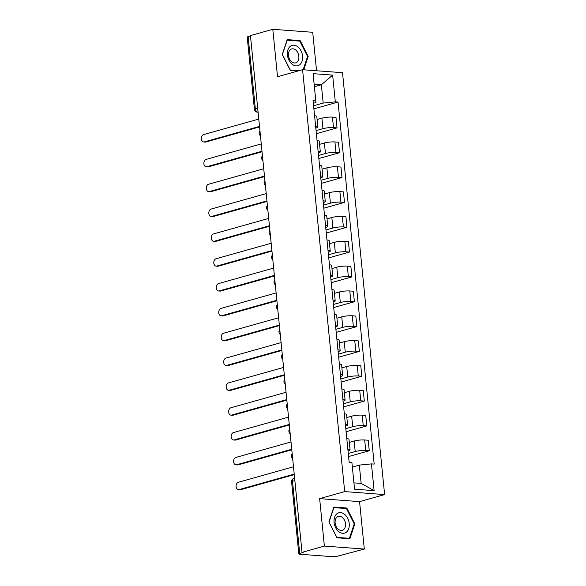<?xml version="1.0" encoding="UTF-8"?>
<svg xmlns="http://www.w3.org/2000/svg" width="586" height="586" viewBox="0 0 586 586"><rect width="100%" height="100%" fill="white"/><g stroke="black" fill="none" stroke-linecap="round" stroke-linejoin="round"><path stroke-width="0.88" d="M316.557 70.752L312.719 32.296L272.798 29.3L250.442 35.578L302.024 552.356L324.38 546.079L364.302 549.067L359.57 501.631L384.614 494.591L342.51 72.701L302.581 69.705L344.693 491.595L319.641 498.635L324.38 546.079M364.302 549.067L337.302 556.246A3.252 0.571 174.3 0 1 332.731 556.7L299.79 554.231A3.252 0.571 174.3 0 1 298.801 553.924L291.601 481.802A3.252 0.571 -5.7 0 1 292.509 481.304L299.71 553.426A3.252 0.571 174.3 0 0 298.801 553.924M272.798 29.3L277.53 76.744L302.581 69.705M257.686 108.102L255.328 108.769A3.252 0.571 -5.7 0 0 254.419 109.267L247.219 37.145A3.252 0.571 -5.7 0 1 248.127 36.647L255.328 108.769A3.252 2.263 74.3 0 0 257.972 112.124L258.082 112.131M250.486 35.98L248.127 36.647M299.71 553.426L303.189 552.444L302.024 552.356M348.282 453.476L355.197 451.535A7.479 1.319 -5.7 0 1 365.715 450.488L369.268 450.751L368.22 440.24L364.668 439.976A7.479 1.319 174.3 0 0 354.149 441.031L349.322 442.386M347.85 449.147A7.479 1.319 -5.7 0 1 350.062 449.85A7.479 1.319 -5.7 0 1 348.033 450.978M348.589 456.56L369.268 450.751M350.062 449.85L349.014 439.346A7.479 1.319 174.3 0 0 346.802 438.636M345.806 428.644L352.713 426.696A7.479 1.319 -5.7 0 1 363.239 425.648L366.792 425.912L365.737 415.408L362.192 415.144A7.479 1.319 174.3 0 0 351.666 416.192L346.839 417.547M345.374 424.308A7.479 1.319 -5.7 0 1 347.586 425.011A7.479 1.319 -5.7 0 1 345.557 426.147M346.114 431.728L366.792 425.912M347.586 425.011L346.538 414.507A7.479 1.319 174.3 0 0 344.319 413.804M343.323 403.805L350.238 401.864A7.479 1.319 -5.7 0 1 360.756 400.809L364.309 401.08L363.261 390.569L359.709 390.305A7.479 1.319 174.3 0 0 349.19 391.353L344.363 392.715M342.891 399.476A7.479 1.319 -5.7 0 1 345.11 400.179A7.479 1.319 -5.7 0 1 343.074 401.307M343.63 406.889L364.309 401.08M345.11 400.179L344.055 389.668A7.479 1.319 174.3 0 0 341.843 388.965M340.847 378.974L347.762 377.025A7.479 1.319 -5.7 0 1 358.28 375.978L361.833 376.241L360.778 365.737L357.233 365.466A7.479 1.319 174.3 0 0 346.707 366.521L341.88 367.876M340.415 374.637A7.479 1.319 -5.7 0 1 342.627 375.34A7.479 1.319 -5.7 0 1 340.598 376.468M341.155 382.05L361.833 376.241M342.627 375.34L341.579 364.836A7.479 1.319 174.3 0 0 339.36 364.133M338.364 354.134L345.279 352.193A7.479 1.319 -5.7 0 1 355.805 351.139L359.35 351.41L358.302 340.898L354.75 340.634A7.479 1.319 174.3 0 0 344.231 341.682L339.404 343.037M337.932 349.798A7.479 1.319 -5.7 0 1 340.151 350.509A7.479 1.319 -5.7 0 1 338.115 351.637M338.671 357.218L359.35 351.41M340.151 350.509L339.104 339.997A7.479 1.319 174.3 0 0 336.884 339.294M335.888 329.295L342.803 327.354A7.479 1.319 -5.7 0 1 353.321 326.307L356.874 326.57L355.827 316.066L352.274 315.795A7.479 1.319 174.3 0 0 341.755 316.85L336.928 318.205M335.456 324.966A7.479 1.319 -5.7 0 1 337.668 325.67A7.479 1.319 -5.7 0 1 335.639 326.798M336.196 332.379L356.874 326.57M337.668 325.67L336.62 315.165A7.479 1.319 174.3 0 0 334.408 314.455M333.405 304.464L340.32 302.523A7.479 1.319 -5.7 0 1 350.846 301.468L354.391 301.739L353.343 291.227L349.798 290.964A7.479 1.319 174.3 0 0 339.272 292.011L334.445 293.366M332.973 300.127A7.479 1.319 -5.7 0 1 335.192 300.838A7.479 1.319 -5.7 0 1 333.156 301.966M333.712 307.547L354.391 301.739M335.192 300.838L334.145 290.326A7.479 1.319 174.3 0 0 331.925 289.623M330.929 279.625L337.844 277.683A7.479 1.319 -5.7 0 1 348.362 276.636L351.915 276.9L350.868 266.388L347.315 266.125A7.479 1.319 174.3 0 0 336.796 267.179L331.969 268.535M330.497 275.295A7.479 1.319 -5.7 0 1 332.709 275.999A7.479 1.319 -5.7 0 1 330.68 277.127M331.237 282.708L351.915 276.9M332.709 275.999L331.661 265.495A7.479 1.319 174.3 0 0 329.449 264.784M328.453 254.793L335.368 252.844A7.479 1.319 -5.7 0 1 345.887 251.797L349.439 252.061L348.384 241.557L344.839 241.293A7.479 1.319 174.3 0 0 334.313 242.34L329.486 243.695M328.021 250.456A7.479 1.319 -5.7 0 1 330.233 251.16A7.479 1.319 -5.7 0 1 328.204 252.295M328.761 257.877L349.439 252.061M330.233 251.16L329.185 240.656A7.479 1.319 174.3 0 0 326.966 239.952M325.97 229.954L332.885 228.013A7.479 1.319 -5.7 0 1 343.403 226.958L346.956 227.229L345.908 216.717L342.356 216.454A7.479 1.319 174.3 0 0 331.837 217.501L327.01 218.864M325.538 225.625A7.479 1.319 -5.7 0 1 327.757 226.328A7.479 1.319 -5.7 0 1 325.721 227.456M326.277 233.038L346.956 227.229M327.757 226.328L326.702 215.816A7.479 1.319 174.3 0 0 324.49 215.113M323.494 205.122L330.409 203.174A7.479 1.319 -5.7 0 1 340.927 202.126L344.48 202.39L343.433 191.886L339.88 191.615A7.479 1.319 174.3 0 0 329.361 192.669L324.527 194.025M323.062 200.786A7.479 1.319 -5.7 0 1 325.274 201.489A7.479 1.319 -5.7 0 1 323.245 202.617M323.802 208.198L344.48 202.39M325.274 201.489L324.226 190.985A7.479 1.319 174.3 0 0 322.014 190.282M321.011 180.283L327.926 178.342A7.479 1.319 -5.7 0 1 338.452 177.287L341.997 177.558L340.949 167.047L337.397 166.783A7.479 1.319 174.3 0 0 326.878 167.83L322.051 169.186M320.579 175.947A7.479 1.319 -5.7 0 1 322.798 176.657A7.479 1.319 -5.7 0 1 320.762 177.785M321.318 183.367L341.997 177.558M322.798 176.657L321.751 166.146A7.479 1.319 174.3 0 0 319.531 165.442M318.535 155.444L325.45 153.503A7.479 1.319 -5.7 0 1 335.968 152.455L339.521 152.719L338.474 142.215L334.921 141.944A7.479 1.319 174.3 0 0 324.402 142.999L319.575 144.354M318.103 151.115A7.479 1.319 -5.7 0 1 320.315 151.818A7.479 1.319 -5.7 0 1 318.286 152.946M318.843 158.528L339.521 152.719M320.315 151.818L319.267 141.314A7.479 1.319 174.3 0 0 317.055 140.603M316.052 130.612L322.967 128.671A7.479 1.319 -5.7 0 1 333.493 127.616L337.038 127.887L335.99 117.376L332.445 117.112A7.479 1.319 174.3 0 0 321.919 118.16L317.092 119.515M315.62 126.276A7.479 1.319 -5.7 0 1 317.839 126.986A7.479 1.319 -5.7 0 1 315.803 128.114M316.359 133.696L337.038 127.887M317.839 126.986L316.792 116.475A7.479 1.319 174.3 0 0 314.572 115.772M359.321 465.108L371.443 463.892L374.117 490.643L354.559 489.178L351.893 462.427L353.929 482.871L361.152 483.413L359.321 465.108L352.354 467.064M314.389 86.721L321.362 84.765L314.14 84.223L315.971 102.535L315.751 100.396L313.019 100.191L349.153 462.222L351.893 462.427M315.751 100.396L313.085 73.653L332.643 75.118L335.309 101.861L323.186 103.077L321.362 84.765L332.643 75.118M371.443 463.892L374.183 464.097L338.041 102.067L335.309 101.861M384.614 494.591L344.693 491.595M359.57 501.631L319.641 498.635M333.859 507.051L328.907 521.928L336.928 537.772L349.893 538.746L354.845 523.869L346.831 508.018L333.859 507.051M303.753 69.793L308.192 56.446L300.171 40.595L287.206 39.621L282.254 54.498L290.268 70.349L298.179 70.943M313.576 105.773L323.186 103.077M315.971 102.535L313.327 103.275M313.884 108.857L338.041 102.067M374.117 490.643L361.152 483.413M354.559 489.178L353.929 482.871M314.14 84.223L313.085 73.653M345.271 508.458L346.831 508.018M354.164 524.06L354.845 523.869M298.618 41.035L300.171 40.595M307.511 56.637L308.192 56.446M294.267 474.623L240.575 489.713A3.736 2.6 94.3 0 1 239.93 489.779L238.421 489.669A3.736 2.6 -85.7 0 0 239.066 489.603L294.216 474.103M293.483 466.778L238.334 482.278A3.736 2.6 -85.7 0 0 236.092 486.204A3.736 2.6 -85.7 0 0 238.421 489.669M291.784 449.792L238.099 464.874A3.736 2.6 94.3 0 1 237.455 464.94L235.938 464.83A3.736 2.6 -85.7 0 0 236.583 464.764L291.733 449.264M291.008 441.947L235.85 457.439A3.736 2.6 -85.7 0 0 233.609 461.372A3.736 2.6 -85.7 0 0 235.938 464.83M289.308 424.953L235.616 440.042A3.736 2.6 94.3 0 1 234.971 440.108L233.462 439.991A3.736 2.6 -85.7 0 0 234.107 439.925L289.257 424.432M288.524 417.107L233.375 432.607A3.736 2.6 -85.7 0 0 231.133 436.533A3.736 2.6 -85.7 0 0 233.462 439.991M346.333 532.205A10.563 7.354 74.3 0 0 347.688 518.28A10.563 7.354 74.3 0 0 336.972 513.717A10.563 7.354 74.3 0 0 335.617 527.642A10.563 7.354 74.3 0 0 346.333 532.205M343.528 529.663A7.23 5.032 74.3 0 0 344.854 521.027A7.23 5.032 74.3 0 0 338.364 516.369A7.23 5.032 74.3 0 0 337.118 517.006A7.23 5.032 74.3 0 0 335.793 525.642A7.23 5.032 74.3 0 0 342.283 530.301A7.23 5.032 74.3 0 0 343.528 529.663M329.083 522.016L333.881 507.608L346.451 508.545L354.222 523.906L349.424 538.314L336.855 537.377L328.973 522.053M348.318 538.629L349.424 538.314M299.673 64.782A10.563 7.354 74.3 0 0 301.036 50.85A10.563 7.354 74.3 0 0 290.319 46.294A10.563 7.354 74.3 0 0 288.964 60.219A10.563 7.354 74.3 0 0 299.673 64.782M296.868 62.241A7.23 5.032 74.3 0 0 298.201 53.604A7.23 5.032 74.3 0 0 291.711 48.946A7.23 5.032 74.3 0 0 290.466 49.583A7.23 5.032 74.3 0 0 289.132 58.219A7.23 5.032 74.3 0 0 295.622 62.87A7.23 5.032 74.3 0 0 296.868 62.241M282.313 54.63L287.228 40.178L299.798 41.123L307.562 56.476L303.145 69.749M299.285 70.635L290.202 69.954L282.43 54.593M286.832 400.121L233.14 415.203A3.736 2.6 94.3 0 1 232.495 415.269L230.979 415.159A3.736 2.6 -85.7 0 0 231.624 415.093L286.774 399.593M286.049 392.268L230.899 407.768A3.736 2.6 -85.7 0 0 228.65 411.694A3.736 2.6 -85.7 0 0 230.979 415.159M284.349 375.282L230.657 390.371A3.736 2.6 94.3 0 1 230.012 390.437L228.503 390.32A3.736 2.6 -85.7 0 0 229.148 390.254L284.298 374.762M283.565 367.437L228.415 382.929A3.736 2.6 -85.7 0 0 226.174 386.863A3.736 2.6 -85.7 0 0 228.503 390.32M281.873 350.45L228.181 365.532A3.736 2.6 94.3 0 1 227.536 365.598L226.02 365.488A3.736 2.6 -85.7 0 0 226.665 365.422L281.822 349.923M281.09 342.598L225.94 358.097A3.736 2.6 -85.7 0 0 223.691 362.023A3.736 2.6 -85.7 0 0 226.02 365.488M279.39 325.611L225.705 340.7A3.736 2.6 94.3 0 1 225.061 340.766L223.544 340.649A3.736 2.6 -85.7 0 0 224.189 340.583L279.339 325.091M278.606 317.766L223.456 333.258A3.736 2.6 -85.7 0 0 221.215 337.192A3.736 2.6 -85.7 0 0 223.544 340.649M276.914 300.772L223.222 315.861A3.736 2.6 94.3 0 1 222.577 315.927L221.069 315.817A3.736 2.6 -85.7 0 0 221.713 315.751L276.863 300.252M276.131 292.927L220.981 308.426A3.736 2.6 -85.7 0 0 218.739 312.353A3.736 2.6 -85.7 0 0 221.069 315.817M274.438 275.94L220.746 291.022A3.736 2.6 94.3 0 1 220.102 291.088L218.585 290.978A3.736 2.6 -85.7 0 0 219.23 290.912L274.38 275.413M273.655 268.095L218.497 283.587A3.736 2.6 -85.7 0 0 216.256 287.521A3.736 2.6 -85.7 0 0 218.585 290.978M271.955 251.101L218.263 266.19A3.736 2.6 94.3 0 1 217.618 266.256L216.109 266.139A3.736 2.6 -85.7 0 0 216.754 266.073L271.904 250.581M271.171 243.256L216.022 258.756A3.736 2.6 -85.7 0 0 213.78 262.682A3.736 2.6 -85.7 0 0 216.109 266.139M269.479 226.269L215.787 241.351A3.736 2.6 94.3 0 1 215.143 241.417L213.626 241.307A3.736 2.6 -85.7 0 0 214.271 241.242L269.428 225.742M268.696 218.417L213.546 233.917A3.736 2.6 -85.7 0 0 211.297 237.843A3.736 2.6 -85.7 0 0 213.626 241.307M266.996 201.43L213.311 216.52A3.736 2.6 94.3 0 1 212.659 216.586L211.15 216.468A3.736 2.6 -85.7 0 0 211.795 216.402L266.945 200.91M266.212 193.585L211.063 209.077A3.736 2.6 -85.7 0 0 208.821 213.011A3.736 2.6 -85.7 0 0 211.15 216.468M264.52 176.598L210.828 191.681A3.736 2.6 94.3 0 1 210.184 191.747L208.667 191.637A3.736 2.6 -85.7 0 0 209.319 191.571L264.469 176.071M263.737 168.746L208.587 184.246A3.736 2.6 -85.7 0 0 206.338 188.172A3.736 2.6 -85.7 0 0 208.667 191.637M262.037 151.759L208.352 166.849A3.736 2.6 94.3 0 1 207.708 166.915L206.191 166.798A3.736 2.6 -85.7 0 0 206.836 166.732L261.986 151.239M261.253 143.914L206.104 159.407A3.736 2.6 -85.7 0 0 203.862 163.34A3.736 2.6 -85.7 0 0 206.191 166.798M259.561 126.92L205.869 142.01A3.736 2.6 94.3 0 1 205.225 142.076L203.716 141.966A3.736 2.6 -85.7 0 0 204.36 141.9L259.51 126.4M258.778 119.075L203.628 134.575A3.736 2.6 -85.7 0 0 201.386 138.501A3.736 2.6 -85.7 0 0 203.716 141.966M260.067 131.989A3.252 2.263 74.3 0 0 260.052 132.971A3.252 2.263 74.3 0 0 260.265 133.974M262.543 156.821A3.252 2.263 74.3 0 0 262.528 157.81A3.252 2.263 74.3 0 0 262.74 158.806M265.026 181.66A3.252 2.263 74.3 0 0 265.011 182.642A3.252 2.263 74.3 0 0 265.224 183.645M267.502 206.499A3.252 2.263 74.3 0 0 267.487 207.481A3.252 2.263 74.3 0 0 267.699 208.477M269.985 231.331A3.252 2.263 74.3 0 0 269.963 232.312A3.252 2.263 74.3 0 0 270.183 233.316M272.461 256.17A3.252 2.263 74.3 0 0 272.446 257.151A3.252 2.263 74.3 0 0 272.658 258.155M274.944 281.002A3.252 2.263 74.3 0 0 274.922 281.983A3.252 2.263 74.3 0 0 275.142 282.987M277.42 305.841A3.252 2.263 74.3 0 0 277.405 306.822A3.252 2.263 74.3 0 0 277.618 307.826M279.896 330.672A3.252 2.263 74.3 0 0 279.881 331.661A3.252 2.263 74.3 0 0 280.093 332.658M282.379 355.512A3.252 2.263 74.3 0 0 282.357 356.493A3.252 2.263 74.3 0 0 282.577 357.497M284.855 380.343A3.252 2.263 74.3 0 0 284.84 381.332A3.252 2.263 74.3 0 0 285.052 382.328M287.338 405.182A3.252 2.263 74.3 0 0 287.316 406.164A3.252 2.263 74.3 0 0 287.536 407.167M289.814 430.021A3.252 2.263 74.3 0 0 289.799 431.003A3.252 2.263 74.3 0 0 290.011 432.007M292.289 454.853A3.252 2.263 74.3 0 0 292.275 455.835A3.252 2.263 74.3 0 0 292.495 456.838M258.082 112.094L257.972 112.124A3.252 2.263 -85.7 0 1 257.408 112.182L258.096 112.234M321.919 118.16L322.967 128.671M324.402 142.999L325.45 153.503M326.878 167.83L327.926 178.342M329.361 192.669L330.409 203.174M331.837 217.501L332.885 228.013M334.313 242.34L335.368 252.844M336.796 267.179L337.844 277.683M339.272 292.011L340.32 302.523M341.755 316.85L342.803 327.354M344.231 341.682L345.279 352.193M346.707 366.521L347.762 377.025M349.19 391.353L350.238 401.864M351.666 416.192L352.713 426.696M354.149 441.031L355.197 451.535M334.921 141.944L335.968 152.455M337.397 166.783L338.452 177.287M339.88 191.615L340.927 202.126M342.356 216.454L343.403 226.958M344.839 241.293L345.887 251.797M347.315 266.125L348.362 276.636M349.798 290.964L350.846 301.468M352.274 315.795L353.321 326.307M354.75 340.634L355.805 351.139M357.233 365.466L358.28 375.978M359.709 390.305L360.756 400.809M362.192 415.144L363.239 425.648M364.668 439.976L365.715 450.488M332.445 117.112L333.493 127.616M294.619 478.161L293.96 478.352A3.252 2.263 74.3 0 0 292.509 481.304L294.868 480.645M239.066 489.603L240.575 489.713M236.583 464.764L238.099 464.874M234.107 439.925L235.616 440.042M231.624 415.093L233.14 415.203M229.148 390.254L230.657 390.371M226.665 365.422L228.181 365.532M224.189 340.583L225.705 340.7M221.713 315.751L223.222 315.861M219.23 290.912L220.746 291.022M216.754 266.073L218.263 266.19M214.271 241.242L215.787 241.351M211.795 216.402L213.311 216.52M209.319 191.571L210.828 191.681M206.836 166.732L208.352 166.849M204.36 141.9L205.869 142.01M292.194 453.835A3.252 3.252 0 0 0 292.67 458.626M289.711 428.996A3.252 3.252 0 0 0 290.187 433.787M287.235 404.164A3.252 3.252 0 0 0 287.711 408.955M284.752 379.325A3.252 3.252 0 0 0 285.236 384.116M282.276 354.493A3.252 3.252 0 0 0 282.752 359.284M279.793 329.654A3.252 3.252 0 0 0 280.276 334.445M277.317 304.815A3.252 3.252 0 0 0 277.793 309.606M274.841 279.983A3.252 3.252 0 0 0 275.317 284.774M272.358 255.144A3.252 3.252 0 0 0 272.834 259.935M269.882 230.313A3.252 3.252 0 0 0 270.358 235.103M267.399 205.474A3.252 3.252 0 0 0 267.883 210.264M264.923 180.642A3.252 3.252 0 0 0 265.399 185.432M262.44 155.803A3.252 3.252 0 0 0 262.924 160.593M259.964 130.964A3.252 3.252 0 0 0 260.44 135.762M254.419 109.267A3.252 3.252 0 0 0 257.408 112.182M293.96 478.352A3.252 3.252 0 0 0 291.601 481.802"/></g></svg>
